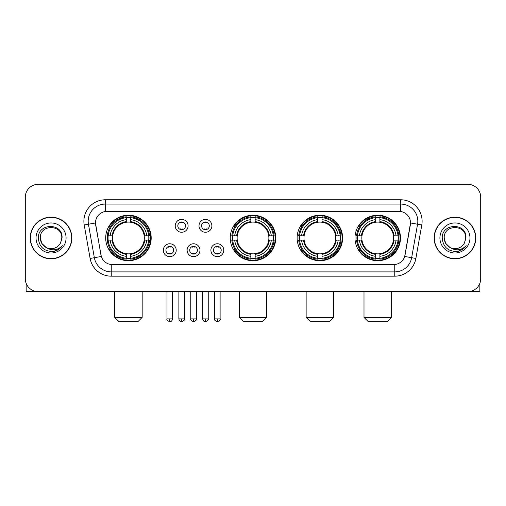 <?xml version="1.0" encoding="UTF-8"?>
<svg xmlns="http://www.w3.org/2000/svg" width="506" height="506" viewBox="0 0 506 506"><rect width="100%" height="100%" fill="white"/><g stroke="black" fill="none" stroke-linecap="round" stroke-linejoin="round"><path stroke-width="0.76" d="M230.249 237.978A22.751 22.751 0 0 0 253 260.723A22.751 22.751 0 0 0 275.751 237.978A22.751 22.751 0 0 0 253 215.227A22.751 22.751 0 0 0 230.249 237.978M297.123 237.978A22.751 22.751 0 0 0 319.874 260.723A22.751 22.751 0 0 0 342.619 237.978A22.751 22.751 0 0 0 319.874 215.227A22.751 22.751 0 0 0 297.123 237.978M354.984 237.978A22.751 22.751 0 0 0 377.729 260.723A22.751 22.751 0 0 0 400.48 237.978A22.751 22.751 0 0 0 377.729 215.227A22.751 22.751 0 0 0 354.984 237.978M105.691 237.978A22.751 22.751 0 0 0 128.442 260.723A22.751 22.751 0 0 0 151.186 237.978A22.751 22.751 0 0 0 128.442 215.227A22.751 22.751 0 0 0 105.691 237.978M176.214 250.211A6.439 6.439 0 0 1 169.776 256.65A6.439 6.439 0 0 1 163.337 250.211A6.439 6.439 0 0 1 169.776 243.772A6.439 6.439 0 0 1 176.214 250.211M165.911 250.211A3.865 3.865 0 0 0 169.776 254.075A3.865 3.865 0 0 0 173.64 250.211A3.865 3.865 0 0 0 169.776 246.346A3.865 3.865 0 0 0 165.911 250.211M199.99 250.211A6.439 6.439 0 0 1 193.551 256.65A6.439 6.439 0 0 1 187.112 250.211A6.439 6.439 0 0 1 193.551 243.772A6.439 6.439 0 0 1 199.99 250.211M189.693 250.211A3.865 3.865 0 0 0 193.551 254.075A3.865 3.865 0 0 0 197.416 250.211A3.865 3.865 0 0 0 193.551 246.346A3.865 3.865 0 0 0 189.693 250.211M223.772 250.211A6.439 6.439 0 0 1 217.333 256.65A6.439 6.439 0 0 1 210.894 250.211A6.439 6.439 0 0 1 217.333 243.772A6.439 6.439 0 0 1 223.772 250.211M213.469 250.211A3.865 3.865 0 0 0 217.333 254.075A3.865 3.865 0 0 0 221.198 250.211A3.865 3.865 0 0 0 217.333 246.346A3.865 3.865 0 0 0 213.469 250.211M188.099 225.828A6.439 6.439 0 0 1 181.667 232.267A6.439 6.439 0 0 1 175.228 225.828A6.439 6.439 0 0 1 181.667 219.395A6.439 6.439 0 0 1 188.099 225.828M177.802 225.828A3.865 3.865 0 0 0 181.667 229.692A3.865 3.865 0 0 0 185.525 225.828A3.865 3.865 0 0 0 181.667 221.97A3.865 3.865 0 0 0 177.802 225.828M211.881 225.828A6.439 6.439 0 0 1 205.442 232.267A6.439 6.439 0 0 1 199.003 225.828A6.439 6.439 0 0 1 205.442 219.395A6.439 6.439 0 0 1 211.881 225.828M201.578 225.828A3.865 3.865 0 0 0 205.442 229.692A3.865 3.865 0 0 0 209.307 225.828A3.865 3.865 0 0 0 205.442 221.97A3.865 3.865 0 0 0 201.578 225.828M90.119 258.446L84.217 224.968A21.461 21.461 0 0 1 105.349 199.775L400.651 199.775A21.461 21.461 0 0 1 421.783 224.968L415.881 258.446A21.461 21.461 0 0 1 394.75 276.175L111.25 276.175A21.461 21.461 0 0 1 90.119 258.446L101.308 256.472L95.653 224.968A11.587 11.587 0 0 1 107.063 211.369L398.937 211.369A11.587 11.587 0 0 1 410.347 224.968L405.047 255.011A11.587 11.587 0 0 1 393.636 264.587L112.364 264.587A11.587 11.587 0 0 1 100.953 255.011L95.476 222.982L88.442 224.221A17.166 17.166 0 0 1 105.349 204.07L400.651 204.07A17.166 17.166 0 0 1 417.558 224.221L411.656 257.699A17.166 17.166 0 0 1 394.75 271.886L111.25 271.886A17.166 17.166 0 0 1 94.344 257.699L88.442 224.221A17.166 17.166 0 0 1 88.183 221.236M107.734 240.122A20.816 20.816 0 0 1 107.734 235.834M357.027 240.122A20.816 20.816 0 0 1 357.027 235.834M299.166 240.122A20.816 20.816 0 0 1 299.166 235.834M232.292 240.122A20.816 20.816 0 0 1 232.292 235.834M30.233 237.978A20.816 20.816 0 0 0 51.055 258.794A20.816 20.816 0 0 0 71.871 237.978A20.816 20.816 0 0 0 51.055 217.163A20.816 20.816 0 0 0 30.233 237.978M434.129 237.978A20.816 20.816 0 0 0 454.945 258.794A20.816 20.816 0 0 0 475.767 237.978A20.816 20.816 0 0 0 454.945 217.163A20.816 20.816 0 0 0 434.129 237.978M105.349 199.775L105.349 211.495L400.651 211.495L400.651 199.775M95.476 222.956L95.602 221.236M393.636 264.587L112.364 264.587M421.783 224.968L410.524 222.982L404.692 256.472L415.881 258.446M405.047 255.011L404.977 255.378M101.023 255.378L100.953 255.011M480.7 197.201A12.878 12.878 0 0 0 467.822 184.323L38.178 184.323A12.878 12.878 0 0 0 25.3 197.201L25.3 278.755A12.878 12.878 0 0 0 38.178 291.627L467.822 291.627A12.878 12.878 0 0 0 480.7 278.755L480.7 197.201L480.7 278.755M25.3 197.201L25.3 278.755M467.822 184.323L38.178 184.323M38.178 291.627L467.822 291.627M71.656 237.978A20.601 20.601 0 0 0 51.055 217.378A20.601 20.601 0 0 0 30.449 237.978A20.601 20.601 0 0 0 51.055 258.579A20.601 20.601 0 0 0 71.656 237.978M46.154 247.523L41.758 243.342L40.322 237.978C39.664 224.133 62.44 224.133 61.783 237.978L60.606 242.861L62.042 237.978C63.105 222.482 37.868 222.861 38.336 237.978C39.19 247.105 44.224 251.596 53.434 251.45C57.178 250.729 60.151 248.813 62.346 245.701C57.393 250.457 52.023 251.077 46.236 247.567A10.734 10.734 0 0 0 60.606 242.861L61.783 238.124M46.236 247.567C42.485 245.499 40.512 242.298 40.322 237.978M36.034 237.978A15.022 15.022 0 0 0 51.055 253A15.022 15.022 0 0 0 66.077 237.978A15.022 15.022 0 0 0 51.055 222.956A15.022 15.022 0 0 0 36.034 237.978M62.314 245.745L58.513 249.445M58.424 249.502L53.497 251.438M26.16 283.379L26.16 291.627L75.951 291.627M475.551 237.978A20.601 20.601 0 0 0 454.945 217.378A20.601 20.601 0 0 0 434.344 237.978A20.601 20.601 0 0 0 454.945 258.579A20.601 20.601 0 0 0 475.551 237.978M449.986 247.491L445.653 243.342L444.217 237.978C443.56 224.133 466.336 224.133 465.678 237.978L464.502 242.861L465.937 237.978C467 222.482 441.757 222.861 442.231 237.978C443.085 247.105 448.12 251.596 457.323 251.45C461.074 250.729 464.046 248.813 466.241 245.701C461.289 250.457 455.919 251.077 450.131 247.567L450.119 247.56A10.734 10.734 0 0 0 464.502 242.861L465.678 238.124M450.131 247.567C446.381 245.499 444.407 242.298 444.217 237.978M439.923 237.978A15.022 15.022 0 0 0 454.945 253A15.022 15.022 0 0 0 469.966 237.978A15.022 15.022 0 0 0 454.945 222.956A15.022 15.022 0 0 0 439.923 237.978M466.209 245.745L462.402 249.445M462.313 249.502L457.392 251.438M137.885 321.677L118.999 321.677L114.704 317.382L142.173 317.382L137.885 321.677M144.178 240.122A15.882 15.882 0 0 0 130.586 222.242L130.586 222.242A15.882 15.882 0 0 0 112.705 240.122A15.882 15.882 0 0 0 144.178 240.122L144.811 240.122L144.178 240.122A15.882 15.882 0 0 1 130.586 253.715L130.586 256.308A18.456 18.456 0 0 0 146.772 240.122L149.624 240.122A21.29 21.29 0 0 1 130.586 259.161L130.586 258.294A20.43 20.43 0 0 0 148.758 240.122M108.164 240.122A20.385 20.385 0 0 1 108.164 235.834M130.586 217.7A20.385 20.385 0 0 0 126.298 217.7M148.713 235.834A20.385 20.385 0 0 1 148.713 240.122M149.624 235.834A21.29 21.29 0 0 0 130.586 216.796L130.586 217.662A20.43 20.43 0 0 1 148.758 235.834L149.624 235.834M107.259 240.122A21.29 21.29 0 0 0 126.298 259.161L126.298 258.294A20.43 20.43 0 0 1 108.126 240.122L107.259 240.122M148.758 235.834L146.772 235.834A18.456 18.456 0 0 0 130.586 219.648L130.586 217.662M130.586 258.294L130.586 256.308M108.126 240.122L110.112 240.122A18.456 18.456 0 0 0 126.298 256.308L126.298 258.294M130.586 219.648L130.586 221.609A16.508 16.508 0 0 1 144.811 235.834L146.772 235.834M146.772 240.122L144.811 240.122A16.508 16.508 0 0 1 130.586 254.347M126.298 256.308L126.298 253.715A15.882 15.882 0 0 1 112.705 240.122L110.112 240.122M144.178 235.834L144.811 235.834M130.586 258.25A20.385 20.385 0 0 1 126.298 258.25M126.298 216.796A21.29 21.29 0 0 0 107.259 235.834L108.126 235.834A20.43 20.43 0 0 1 126.298 217.662L126.298 216.796M126.298 217.662L126.298 219.648A18.456 18.456 0 0 0 110.112 235.834L108.126 235.834M126.298 222.216L126.298 219.648M110.112 235.834L112.073 235.834A16.508 16.508 0 0 1 126.298 221.609M126.298 253.715L126.298 254.347A16.508 16.508 0 0 1 112.073 240.122M110.58 226.391L109.366 226.391A22.321 22.321 0 0 1 150.763 237.978A22.321 22.321 0 0 1 109.366 249.566L110.58 249.566M262.443 321.677L243.557 321.677L239.262 317.382L266.738 317.382L262.443 321.677M268.737 240.122A15.882 15.882 0 0 0 255.144 222.242L255.144 222.242A15.882 15.882 0 0 0 237.263 240.122A15.882 15.882 0 0 0 268.737 240.122L269.369 240.122L268.737 240.122A15.882 15.882 0 0 1 255.144 253.715L255.144 256.308A18.456 18.456 0 0 0 271.33 240.122L274.182 240.122A21.29 21.29 0 0 1 255.144 259.161L255.144 258.294A20.43 20.43 0 0 0 273.316 240.122M232.728 240.122A20.385 20.385 0 0 1 232.728 235.834M255.144 217.7A20.385 20.385 0 0 0 250.856 217.7M273.272 235.834A20.385 20.385 0 0 1 273.272 240.122M274.182 235.834A21.29 21.29 0 0 0 255.144 216.796L255.144 217.662A20.43 20.43 0 0 1 273.316 235.834L274.182 235.834M231.818 240.122A21.29 21.29 0 0 0 250.856 259.161L250.856 258.294A20.43 20.43 0 0 1 232.684 240.122L231.818 240.122M273.316 235.834L271.33 235.834A18.456 18.456 0 0 0 255.144 219.648L255.144 217.662M255.144 258.294L255.144 256.308M232.684 240.122L234.67 240.122A18.456 18.456 0 0 0 250.856 256.308L250.856 258.294M255.144 219.648L255.144 221.609A16.508 16.508 0 0 1 269.369 235.834L271.33 235.834M271.33 240.122L269.369 240.122A16.508 16.508 0 0 1 255.144 254.347M250.856 256.308L250.856 253.715A15.882 15.882 0 0 1 237.263 240.122L234.67 240.122M268.737 235.834L269.369 235.834M255.144 258.25A20.385 20.385 0 0 1 250.856 258.25M250.856 216.796A21.29 21.29 0 0 0 231.818 235.834L232.684 235.834A20.43 20.43 0 0 1 250.856 217.662L250.856 216.796M250.856 217.662L250.856 219.648A18.456 18.456 0 0 0 234.67 235.834L232.684 235.834M250.856 222.216L250.856 219.648M234.67 235.834L236.631 235.834A16.508 16.508 0 0 1 250.856 221.609M250.856 253.715L250.856 254.347A16.508 16.508 0 0 1 236.631 240.122M235.145 226.391L233.924 226.391A22.321 22.321 0 0 1 275.321 237.978A22.321 22.321 0 0 1 233.924 249.566L235.145 249.566M329.317 321.677L310.431 321.677L306.136 317.382L333.606 317.382L329.317 321.677M335.604 240.122A15.882 15.882 0 0 0 322.018 222.242L322.018 222.242A15.882 15.882 0 0 0 304.138 240.122A15.882 15.882 0 0 0 335.604 240.122L336.243 240.122L335.604 240.122A15.882 15.882 0 0 1 322.018 253.715L322.018 256.308A18.456 18.456 0 0 0 338.204 240.122L341.05 240.122A21.29 21.29 0 0 1 322.018 259.161L322.018 258.294A20.43 20.43 0 0 0 340.19 240.122M299.596 240.122A20.385 20.385 0 0 1 299.596 235.834M322.018 217.7A20.385 20.385 0 0 0 317.724 217.7M340.146 235.834A20.385 20.385 0 0 1 340.146 240.122M341.05 235.834A21.29 21.29 0 0 0 322.018 216.796L322.018 217.662A20.43 20.43 0 0 1 340.19 235.834L341.05 235.834M298.692 240.122A21.29 21.29 0 0 0 317.724 259.161L317.724 258.294A20.43 20.43 0 0 1 299.552 240.122L298.692 240.122M340.19 235.834L338.204 235.834A18.456 18.456 0 0 0 322.018 219.648L322.018 217.662M322.018 258.294L322.018 256.308M299.552 240.122L301.538 240.122A18.456 18.456 0 0 0 317.724 256.308L317.724 258.294M322.018 219.648L322.018 221.609A16.508 16.508 0 0 1 336.243 235.834L338.204 235.834M338.204 240.122L336.243 240.122A16.508 16.508 0 0 1 322.018 254.347M317.724 256.308L317.724 253.715A15.882 15.882 0 0 1 304.138 240.122L301.538 240.122M335.604 235.834L336.243 235.834M322.018 258.25A20.385 20.385 0 0 1 317.724 258.25M317.724 216.796A21.29 21.29 0 0 0 298.692 235.834L299.552 235.834A20.43 20.43 0 0 1 317.724 217.662L317.724 216.796M317.724 217.662L317.724 219.648A18.456 18.456 0 0 0 301.538 235.834L299.552 235.834M317.724 222.216L317.724 219.648M301.538 235.834L303.505 235.834A16.508 16.508 0 0 1 317.724 221.609M317.724 253.715L317.724 254.347A16.508 16.508 0 0 1 303.505 240.122M302.012 226.391L300.798 226.391A22.321 22.321 0 0 1 342.189 237.978A22.321 22.321 0 0 1 300.798 249.566L302.012 249.566M387.172 321.677L368.286 321.677L363.997 317.382L391.467 317.382L387.172 321.677M393.466 240.122A15.882 15.882 0 0 0 379.88 222.242L379.88 222.242A15.882 15.882 0 0 0 361.992 240.122A15.882 15.882 0 0 0 393.466 240.122L394.098 240.122L393.466 240.122A15.882 15.882 0 0 1 379.88 253.715L379.88 256.308A18.456 18.456 0 0 0 396.059 240.122L398.911 240.122A21.29 21.29 0 0 1 379.88 259.161L379.88 258.294A20.43 20.43 0 0 0 398.051 240.122M357.457 240.122A20.385 20.385 0 0 1 357.457 235.834M379.88 217.7A20.385 20.385 0 0 0 375.585 217.7M398.007 235.834A20.385 20.385 0 0 1 398.007 240.122M398.911 235.834A21.29 21.29 0 0 0 379.88 216.796L379.88 217.662A20.43 20.43 0 0 1 398.051 235.834L398.911 235.834M356.553 240.122A21.29 21.29 0 0 0 375.585 259.161L375.585 258.294A20.43 20.43 0 0 1 357.413 240.122L356.553 240.122M398.051 235.834L396.059 235.834A18.456 18.456 0 0 0 379.88 219.648L379.88 217.662M379.88 258.294L379.88 256.308M357.413 240.122L359.399 240.122A18.456 18.456 0 0 0 375.585 256.308L375.585 258.294M379.88 219.648L379.88 221.609A16.508 16.508 0 0 1 394.098 235.834L396.059 235.834M396.059 240.122L394.098 240.122A16.508 16.508 0 0 1 379.88 254.347M375.585 256.308L375.585 253.715A15.882 15.882 0 0 1 361.992 240.122L359.399 240.122M393.466 235.834L394.098 235.834M379.88 258.25A20.385 20.385 0 0 1 375.585 258.25M375.585 216.796A21.29 21.29 0 0 0 356.553 235.834L357.413 235.834A20.43 20.43 0 0 1 375.585 217.662L375.585 216.796M375.585 217.662L375.585 219.648A18.456 18.456 0 0 0 359.399 235.834L357.413 235.834M375.585 222.216L375.585 219.648M359.399 235.834L361.36 235.834A16.508 16.508 0 0 1 375.585 221.609M375.585 253.715L375.585 254.347A16.508 16.508 0 0 1 361.36 240.122M359.874 226.391L358.653 226.391A22.321 22.321 0 0 1 400.05 237.978A22.321 22.321 0 0 1 358.653 249.566L359.874 249.566M180.376 229.471L180.376 228.864A3.295 3.295 0 0 0 182.951 228.864L182.951 229.471M182.951 222.191L182.951 222.798A3.295 3.295 0 0 0 180.376 222.798L180.376 222.191M204.152 229.471L204.152 228.864A3.295 3.295 0 0 0 206.733 228.864L206.733 229.471M206.733 222.191L206.733 222.798A3.295 3.295 0 0 0 204.152 222.798L204.152 222.191M168.485 253.854L168.485 253.24A3.295 3.295 0 0 0 171.06 253.24L171.06 253.854M171.06 246.567L171.06 247.181A3.295 3.295 0 0 0 168.485 247.181L168.485 246.567M192.267 253.854L192.267 253.24A3.295 3.295 0 0 0 194.842 253.24L194.842 253.854M194.842 246.567L194.842 247.181A3.295 3.295 0 0 0 192.267 247.181L192.267 246.567M216.043 253.854L216.043 253.24A3.295 3.295 0 0 0 218.617 253.24L218.617 253.854M218.617 246.567L218.617 247.181A3.295 3.295 0 0 0 216.043 247.181L216.043 246.567M479.84 283.379L479.84 291.627L430.049 291.627M394.75 264.537L394.75 276.175M111.25 276.175L111.25 264.537M84.217 224.968L88.442 224.221M126.298 258.446A20.582 20.582 0 0 0 130.586 258.446M148.909 240.122A20.582 20.582 0 0 0 148.909 235.834M130.586 217.51A20.582 20.582 0 0 0 126.298 217.51M250.856 258.446A20.582 20.582 0 0 0 255.144 258.446M273.468 240.122A20.582 20.582 0 0 0 273.468 235.834M255.144 217.51A20.582 20.582 0 0 0 250.856 217.51M317.724 258.446A20.582 20.582 0 0 0 322.018 258.446M340.342 240.122A20.582 20.582 0 0 0 340.342 235.834M322.018 217.51A20.582 20.582 0 0 0 317.724 217.51M375.585 258.446A20.582 20.582 0 0 0 379.88 258.446M398.197 240.122A20.582 20.582 0 0 0 398.197 235.834M379.88 217.51A20.582 20.582 0 0 0 375.585 217.51M181.667 318.888L178.871 318.888C179.358 320.874 180.294 321.803 181.667 321.677L181.667 318.888L184.456 318.888L184.456 291.627M205.442 318.888L202.653 318.888C203.14 320.874 204.07 321.803 205.442 321.677L205.442 318.888L208.232 318.888L208.232 291.627M169.776 318.888L166.986 318.888C166.417 319.779 167.347 320.709 169.776 321.677L169.776 318.888L172.565 318.888L172.565 291.627M193.551 318.888L190.762 318.888C190.199 319.779 191.129 320.709 193.551 321.677L193.551 318.888L196.341 318.888L196.341 291.627M217.333 318.888L214.544 318.888C213.975 319.779 214.905 320.709 217.333 321.677L217.333 318.888L220.123 318.888L220.123 291.627M142.173 291.627L142.173 317.382M114.704 291.627L114.704 317.382M266.738 291.627L266.738 317.382M239.262 291.627L239.262 317.382M333.606 291.627L333.606 317.382M306.136 291.627L306.136 317.382M391.467 291.627L391.467 317.382M363.997 291.627L363.997 317.382M178.871 318.888L178.871 291.627M184.456 318.888C185.019 319.779 184.089 320.709 181.667 321.677M202.653 318.888L202.653 291.627M208.232 318.888C208.801 319.779 207.871 320.709 205.442 321.677M166.986 318.888L166.986 291.627M172.565 318.888C172.078 320.874 171.148 321.803 169.776 321.677M190.762 318.888L190.762 291.627M196.341 318.888C196.91 319.779 195.98 320.709 193.551 321.677M214.544 318.888L214.544 291.627M220.123 318.888C220.686 319.779 219.756 320.709 217.333 321.677"/></g></svg>
